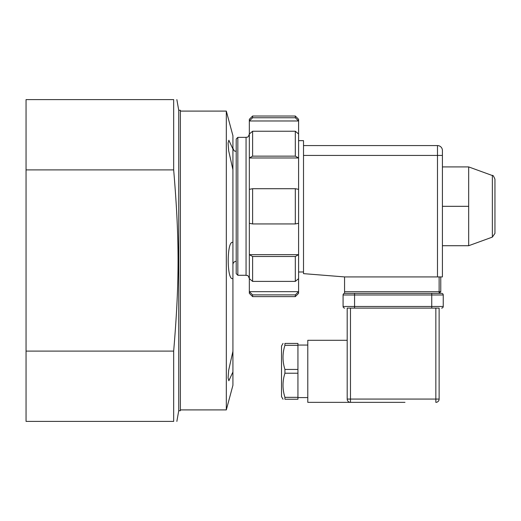 <?xml version="1.0" encoding="UTF-8"?>
<svg xmlns="http://www.w3.org/2000/svg" width="521" height="521" viewBox="0 0 521 521"><rect width="100%" height="100%" fill="white"/><g stroke="black" fill="none" stroke-linecap="round" stroke-linejoin="round"><path stroke-width="0.78" d="M468.679 245.723L492.358 237.107L492.358 175.531L468.679 166.915L468.679 245.723L442.414 245.723M468.679 206.323L442.414 206.323M468.679 166.915L442.414 166.915M492.358 175.531C492.807 174.867 493.674 176.105 494.95 179.237L494.95 233.401L492.358 237.107M437.484 276.918L344.563 276.918L303.515 273.636L303.515 155.427L437.484 155.427L437.484 276.918L442.414 276.918L442.414 150.497A4.923 4.923 0 0 0 437.484 145.574L303.515 145.574L303.515 140.65L298.592 140.65M303.515 145.574L303.515 155.427M344.563 291.695L344.563 293.336L439.131 293.336L439.131 291.695L344.563 291.695L344.563 276.918M439.131 276.918L439.131 291.695L440.773 291.695L439.131 293.336L441.593 293.336A1.641 1.641 0 0 1 443.234 294.977L443.234 306.472L443.234 294.977L431.74 294.977L431.74 306.472L354.573 306.472L354.573 294.977L431.74 294.977L431.74 293.336M440.773 291.695L440.773 276.918M237.843 275.277L236.202 273.636L236.202 139.009L237.843 137.362L237.843 275.277L246.055 275.277L246.055 137.362C247.026 136.736 247.775 138.573 249.338 134.079M298.592 278.67L298.592 291.662L295.309 294.886L295.309 296.618L298.592 293.336L298.592 291.662L249.338 291.662L249.338 278.67L252.62 281.399L295.309 281.399L298.592 278.67L298.592 254.665L249.338 254.665L249.338 223.294L252.62 223.939L295.309 223.939L298.592 223.294L298.592 157.98L249.338 157.98L252.62 156.15L295.309 156.15L298.592 157.98L298.592 120.976L249.338 120.976L252.62 117.759L295.309 117.759L298.592 120.976L298.592 119.302L295.309 116.02L252.62 116.02L252.62 117.759M252.62 294.886L249.338 291.662L249.338 293.336L252.62 296.618L252.62 294.886L295.309 294.886M295.309 281.399L295.309 256.488L298.592 254.665L298.592 223.294M295.309 256.488L252.62 256.488L249.338 254.665L249.338 278.67M298.592 189.344L295.309 188.706L252.62 188.706L249.338 189.344L249.338 119.302L252.62 116.02M298.592 133.969L295.309 131.24L252.62 131.24L249.338 133.969M295.309 117.759L295.309 116.02M295.309 156.15L295.309 131.24M295.309 223.939L295.309 188.706M252.62 156.15L252.62 131.24M252.62 223.939L252.62 188.706M249.338 223.294L249.338 189.344M252.62 281.399L252.62 256.488M173.669 169.905L173.669 99.602C177.948 99.602 177.948 99.602 173.669 99.602C177.948 99.602 177.948 99.602 173.669 99.602L26.05 99.602L26.05 169.905L173.669 169.905C179.524 239.452 179.524 281.548 173.669 351.095L26.05 351.095L26.05 169.905M26.05 351.095L26.05 421.398L173.669 421.398L173.669 351.095M173.669 421.398C177.948 421.398 177.948 421.398 173.669 421.398C177.948 421.398 177.948 421.398 173.669 421.398M178.736 110.276L180.377 110.276L180.377 410.724L178.736 410.724L178.736 110.276L176.853 99.602M178.736 410.724L176.853 421.398M232.92 169.69L228.66 150.725L228.081 143.093L228.849 140.234L232.92 149.026L232.92 385.279L226.316 409.903L226.316 111.097L232.92 135.721L232.92 149.026M232.92 371.974L228.849 380.766L228.081 377.907L228.66 370.275L232.92 351.31M232.568 242.441L232.92 242.486C226.655 239.432 226.655 281.568 232.92 278.514L232.568 278.559M180.377 409.903L226.316 409.903M232.92 264.603C233.115 262.61 234.209 261.516 236.202 261.321M381.339 402.355L307.787 402.355L307.787 340.291L347.188 340.291L347.188 308.113L347.188 399.066A3.282 3.282 0 0 0 350.47 402.355L404.98 402.355M435.843 308.113L435.843 402.355A3.282 3.282 0 0 0 439.131 399.066L439.131 308.113L439.131 399.066L350.47 399.066L350.47 308.113M283.033 343.411L281.516 346.035L281.516 396.605L283.033 399.236M284.928 397.341L284.928 399.236C282.382 399.236 282.382 399.236 284.928 399.236C282.382 399.236 282.382 399.236 284.928 399.236L297.934 399.236L297.934 397.341L284.928 397.341C282.382 389.298 282.382 381.255 284.928 373.212L284.928 369.435C282.382 361.385 282.382 353.342 284.928 345.299L284.928 343.411C282.382 343.411 282.382 343.411 284.928 343.411C282.382 343.411 282.382 343.411 284.928 343.411L297.934 343.411L297.934 397.341M284.928 373.212L297.934 373.212M297.934 369.435L284.928 369.435M284.928 345.299L297.934 345.299M347.188 308.113L439.131 308.113M443.234 306.472A1.641 1.641 0 0 1 441.593 308.113A1.641 1.641 0 0 0 443.234 306.472A1.641 1.641 0 0 1 441.593 308.113A1.641 1.641 0 0 0 443.234 306.472L431.74 306.472L431.74 308.113M344.726 308.113A1.641 1.641 0 0 1 343.085 306.472A1.641 1.641 0 0 0 344.726 308.113M344.726 293.336A1.641 1.641 0 0 0 343.085 294.977L343.085 306.472L354.573 306.472L354.573 308.113M442.414 155.427L437.484 155.427L437.484 145.574M435.843 402.355A3.282 3.282 0 0 0 439.131 399.066M350.47 402.355L350.47 399.066L347.188 399.066M343.085 294.977L354.573 294.977L354.573 293.336M298.592 271.995L303.515 271.995M295.309 296.618L252.62 296.618M246.055 275.277C247.267 276.26 247.364 273.518 249.338 278.559M246.055 137.362L237.843 137.362M180.377 111.097L226.316 111.097M236.202 151.318C235.231 150.693 234.483 152.523 232.92 148.036M307.787 345.052L297.934 345.052M307.787 397.588L297.934 397.588"/></g></svg>
